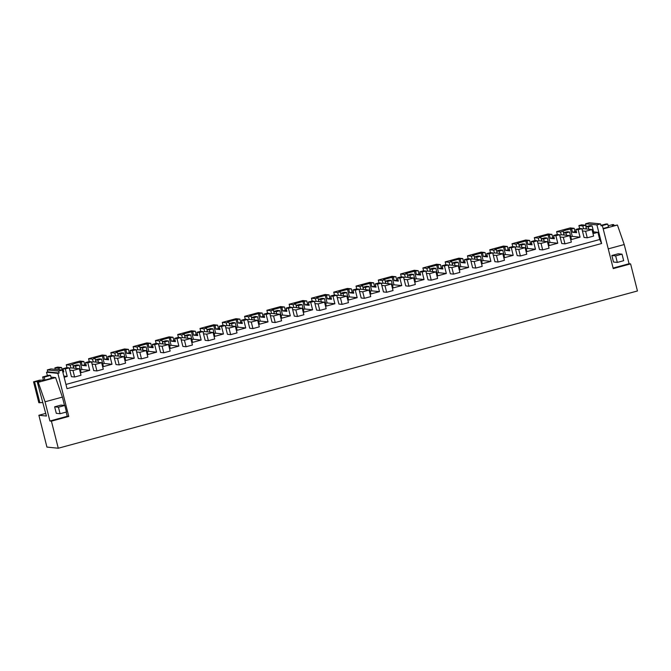 <?xml version="1.0" encoding="UTF-8"?>
<svg xmlns="http://www.w3.org/2000/svg" width="671" height="671" viewBox="0 0 671 671"><rect width="100%" height="100%" fill="white"/><g stroke="black" fill="none" stroke-linecap="round" stroke-linejoin="round"><path stroke-width="1.01" d="M596.913 224.911L585.573 223.762L589.23 222.764L600.579 223.921L596.913 224.911L601.619 243.514L599.715 239.505L65.951 384.441M585.573 223.762L586.286 226.588M593.609 231.889L597.903 232.325L599.715 239.505M45.745 413.403L38.876 415.265L46.928 447.079L58.268 448.236L51.415 421.153L68.769 416.439L57.874 373.37L59.149 373.026L58.654 371.071L62.311 370.073L67.016 388.668L601.619 243.514M47.406 375.685L46.525 372.22L57.874 373.37M62.311 370.073L50.971 368.924L47.306 369.914L47.8 371.868L46.525 372.22M55.265 369.36L54.888 367.859L58.822 368.262L61.573 367.507L62.227 370.065M61.573 367.507L57.639 367.112L54.888 367.859M66.27 364.764L70.203 365.167L75.764 363.179L83.867 361.459L79.933 361.057L66.27 364.764L66.991 367.641M110.111 356.754L113.776 355.756L111.445 355.521L107.771 356.519L110.111 356.754L112.007 364.261L104.24 363.472L102.344 355.965L106.152 355.404L102.218 355.001L88.555 358.717L89.285 361.585M132.397 350.707L136.062 349.708L133.73 349.474L130.057 350.463L132.397 350.707L134.292 358.205L126.525 357.417L124.63 349.91L128.438 349.356L124.504 348.954L110.841 352.661L111.571 355.538M154.682 344.651L158.356 343.653L156.016 343.418L152.351 344.416L154.682 344.651L156.586 352.158L148.819 351.369L146.915 343.862L150.732 343.3L146.798 342.898L133.135 346.613L133.856 349.482M176.976 338.603L180.642 337.605L178.31 337.362L174.636 338.36L176.976 338.603L178.872 346.102L171.105 345.313L169.209 337.807L173.017 337.253L169.084 336.85L155.42 340.558L156.15 343.435M199.262 332.548L202.927 331.549L200.595 331.315L196.922 332.313L199.262 332.548L201.157 340.054L193.391 339.266L191.495 331.759L195.303 331.197L191.369 330.795L177.706 334.51L178.436 337.379M221.547 326.492L225.221 325.502L222.881 325.259L219.216 326.257L221.547 326.492L223.451 333.999L215.685 333.21L213.781 325.703L217.597 325.141L213.663 324.747L200 328.454L200.721 331.323M243.841 320.444L247.507 319.446L245.167 319.211L241.501 320.21L243.841 320.444L245.737 327.951L237.97 327.154L236.075 319.656L239.882 319.094L235.949 318.691L222.286 322.399L223.015 325.276M266.127 314.389L269.792 313.399L267.461 313.156L263.787 314.154L266.127 314.389L268.023 321.895L260.256 321.107L258.36 313.6L262.168 313.038L258.234 312.644L244.571 316.351L245.301 319.22M288.413 308.341L292.086 307.343L289.746 307.108L286.081 308.106L288.413 308.341L290.317 315.848L282.55 315.051L280.646 307.553L284.462 306.991L280.528 306.588L266.865 310.296L267.586 313.172M310.707 302.285L314.372 301.296L312.032 301.053L308.366 302.051L310.707 302.285L312.602 309.792L304.835 309.004L302.94 301.497L306.748 300.935L302.814 300.541L289.151 304.248L289.88 307.117M332.992 296.238L336.657 295.24L334.326 295.005L330.652 295.995L332.992 296.238L334.888 303.737L327.121 302.948L325.225 295.45L329.033 294.888L325.1 294.485L311.436 298.192L312.166 301.069M355.278 290.182L358.951 289.184L356.611 288.949L352.946 289.947L355.278 290.182L357.182 297.689L349.415 296.901L347.511 289.394L351.327 288.832L347.393 288.429L333.73 292.145L334.452 295.014M377.572 284.135L381.237 283.137L378.897 282.902L375.232 283.892L377.572 284.135L379.467 291.633L371.7 290.845L369.805 283.338L373.613 282.785L369.679 282.382L356.016 286.089L356.746 288.966M399.857 278.079L403.523 277.081L401.191 276.846L397.517 277.844L399.857 278.079L401.753 285.586L393.986 284.798L392.09 277.291L395.898 276.729L391.965 276.326L378.301 280.042L379.031 282.91M422.143 272.032L425.817 271.034L423.476 270.79L419.811 271.789L422.143 272.032L424.047 279.53L416.28 278.742L414.376 271.235L418.192 270.681L414.259 270.279L400.595 273.986L401.317 276.863M444.437 265.976L448.102 264.978L445.762 264.743L442.097 265.741L444.437 265.976L446.332 273.483L438.566 272.694L436.67 265.188L440.478 264.626L436.544 264.223L422.881 267.939L423.611 270.807M466.722 259.929L470.388 258.931L468.056 258.687L464.382 259.685L466.722 259.929L468.618 267.427L460.851 266.639L458.956 259.132L462.764 258.57L458.83 258.176L445.167 261.883L445.896 264.76M489.008 253.873L492.682 252.875L490.342 252.64L486.676 253.638L489.008 253.873L490.912 261.38L483.145 260.583L481.241 253.084L485.058 252.522L481.124 252.12L467.461 255.827L468.182 258.704M511.302 247.817L514.967 246.827L512.627 246.584L508.962 247.582L511.302 247.817L513.198 255.324L505.431 254.535L503.535 247.029L507.343 246.467L503.409 246.072L489.746 249.78L490.476 252.648M533.588 241.77L537.253 240.772L534.921 240.537L531.247 241.535L533.588 241.77L535.483 249.276L527.716 248.48L525.821 240.981L529.629 240.419L525.695 240.017L512.032 243.724L512.761 246.601M555.873 235.714L559.547 234.724L557.207 234.481L553.541 235.479L555.873 235.714L557.777 243.221L550.01 242.432L548.106 234.925L551.923 234.364L547.989 233.969L534.326 237.677L535.047 240.545M556.611 231.621L560.545 232.023L566.106 230.036L574.208 228.316L570.275 227.914L556.611 231.621L557.341 234.498M578.897 225.573L582.839 225.968L585.59 225.221L581.656 224.827L578.897 225.573L579.627 228.442M600.579 223.921L601.073 225.875L602.348 225.531L613.244 268.601L630.597 263.888L637.45 290.971L58.268 448.236M588.777 229.222L588.199 226.941L592.09 225.884L593.986 233.391L597.903 232.325M76.15 368.421L75.571 366.131L79.237 365.141L81.141 372.64L89.721 370.308L87.817 362.81L91.491 361.812L93.722 370.618L96.918 370.946L95.265 364.42L92.07 364.093M69.776 370.149L71.428 376.674L74.624 377.001L72.98 370.476L69.776 370.149L69.197 367.859L65.313 368.916L67.209 376.423L64.131 377.261M582.411 230.95L584.064 237.475L587.259 237.802L585.607 231.277L582.411 230.95L581.832 228.668L578.167 229.667L580.063 237.173L572.296 236.377L570.795 236.788M566.492 235.278L565.913 232.988L569.578 231.998L571.482 239.497L580.063 237.173M560.126 237.006L561.77 243.531L564.974 243.858L563.321 237.333L560.126 237.006L559.547 234.724M544.206 241.325L543.627 239.044L547.293 238.046L549.197 245.552L557.777 243.221M537.832 243.053L539.484 249.578L542.68 249.906L541.036 243.38L537.832 243.053L537.253 240.772M521.912 247.381L521.333 245.091L525.007 244.101L526.903 251.6L535.483 249.276M515.546 249.109L517.198 255.634L520.394 255.961L518.742 249.436L515.546 249.109L514.967 246.827M499.627 253.428L499.048 251.147L502.713 250.149L504.617 257.656L513.198 255.324M493.26 255.156L494.904 261.682L498.108 262.009L496.456 255.483L493.26 255.156L492.682 252.875M477.341 259.484L476.762 257.203L480.428 256.205L482.332 263.703L490.912 261.38M470.967 261.212L472.619 267.737L475.814 268.065L474.171 261.539L470.967 261.212L470.388 258.931M455.047 265.531L454.468 263.25L458.142 262.252L460.038 269.759L468.618 267.427M448.681 267.268L450.333 273.793L453.529 274.112L451.877 267.586L448.681 267.268L448.102 264.978M432.761 271.587L432.183 269.306L435.848 268.308L437.752 275.815L446.332 273.483M426.395 273.315L428.039 279.841L431.243 280.168L429.591 273.642L426.395 273.315L425.817 271.034M410.476 277.635L409.897 275.353L413.562 274.355L415.466 281.862L424.047 279.53M404.101 279.371L405.754 285.896L408.949 286.215L407.305 279.69L404.101 279.371L403.523 277.081M388.182 283.69L387.603 281.409L391.277 280.411L393.172 287.918L401.753 285.586M381.816 285.418L383.468 291.944L386.664 292.271L385.011 285.745L381.816 285.418L381.237 283.137M365.896 289.746L365.318 287.456L368.983 286.458L370.887 293.965L379.467 291.633M359.53 291.474L361.174 297.999L364.378 298.327L362.726 291.801L359.53 291.474L358.951 289.184M343.611 295.794L343.032 293.512L346.697 292.514L348.601 300.021L357.182 297.689M337.236 297.521L338.889 304.047L342.084 304.374L340.44 297.849L337.236 297.521L336.657 295.24M321.317 301.849L320.738 299.56L324.412 298.57L326.307 306.068L334.888 303.737M314.951 303.577L316.603 310.103L319.799 310.43L318.146 303.904L314.951 303.577L314.372 301.296M299.031 307.897L298.452 305.615L302.118 304.617L304.022 312.124L312.602 309.792M292.665 309.625L294.317 316.15L297.513 316.477L295.861 309.952L292.665 309.625L292.086 307.343M276.746 313.953L276.167 311.663L279.832 310.673L281.736 318.171L290.317 315.848M270.371 315.68L272.023 322.206L275.219 322.533L273.575 316.007L270.371 315.68L269.792 313.399M254.452 320L253.873 317.719L257.547 316.72L259.442 324.227L268.023 321.895M248.085 321.728L249.738 328.253L252.933 328.58L251.281 322.055L248.085 321.728L247.507 319.446M232.166 326.056L231.587 323.774L235.253 322.776L237.157 330.275L245.737 327.951M225.8 327.784L227.452 334.309L230.648 334.636L228.996 328.111L225.8 327.784L225.221 325.502M209.88 332.103L209.302 329.822L212.967 328.824L214.871 336.33L223.451 333.999M203.506 333.839L205.158 340.365L208.354 340.683L206.71 334.158L203.506 333.839L202.927 331.549M187.586 338.159L187.008 335.877L190.681 334.879L192.577 342.386L201.157 340.054M181.22 339.887L182.873 346.412L186.068 346.739L184.416 340.214L181.22 339.887L180.642 337.605M165.301 344.206L164.722 341.925L168.396 340.927L170.291 348.434L178.872 346.102M158.935 345.942L160.587 352.468L163.783 352.787L162.13 346.261L158.935 345.942L158.356 343.653M143.015 350.262L142.437 347.981L146.102 346.982L148.006 354.489L156.586 352.158M136.641 351.99L138.293 358.515L141.489 358.842L139.845 352.317L136.641 351.99L136.062 349.708M120.721 356.318L120.143 354.028L123.816 353.03L125.712 360.537L134.292 358.205M114.355 358.046L116.008 364.571L119.203 364.898L117.551 358.364L114.355 358.046L113.776 355.756M98.436 362.365L97.857 360.084L101.531 359.086L103.426 366.592L112.007 364.261M574.208 228.316L575.03 231.579L576.339 231.461M582.839 225.968L583.527 228.719M588.199 226.941L585.867 226.706L589.75 225.649L592.09 225.884M585.59 225.221L585.959 226.672M603.095 228.501L608.488 227.041L607.741 224.106L606.223 223.946L600.948 225.381L602.348 225.531M608.169 225.8L612.732 224.559L613.772 224.668L612.22 225.75L612.866 225.825L617.429 225.037L603.195 228.903M617.312 262.42L613.504 262.034L611.86 255.508L618.226 253.781L622.025 254.166L623.678 260.692L617.312 262.42L615.659 255.894L622.025 254.166M630.597 263.888L629.079 263.737L624.223 244.538L617.429 225.037M629.079 263.737L613.109 268.073M578.167 229.667L575.827 229.423L579.492 228.434L581.832 228.668M575.827 229.423L576.649 232.686L572.497 232.267L575.03 231.579M571.667 229.004L572.497 232.267M570.4 228.878L572.296 236.377M585.867 226.706L586.446 228.987M585.087 228.845L586.32 228.509M624.223 244.538L608.253 248.874M613.772 224.668L614.015 225.615M62.755 371.835L63.804 371.944L62.973 368.681L65.313 368.916M58.822 368.262L59.199 369.755M63.829 376.079L67.209 376.423M62.495 370.778L63.493 370.711M62.973 368.681L66.865 367.624L69.197 367.859M72.451 368.043L73.701 367.75M50.971 377.119L55.601 377.588L62.395 397.089L45.041 401.795L49.897 421.002L51.415 421.153M45.041 401.795L38.247 382.302L37.333 382.21L46.416 416.037L38.876 415.265M55.601 377.588L38.247 382.302M37.333 382.21L40.377 381.271L33.55 381.824L39.614 380.18L44.907 380.071L51.281 378.343L50.535 375.399L49.008 375.248L42.642 376.976L44.169 377.136L50.535 375.399M62.395 397.089L64.508 405.435M66.186 412.069L67.251 416.288L68.769 416.439M47.8 371.868L59.149 373.026M47.306 369.914L58.654 371.071M70.203 365.167L70.9 367.909M73.81 368.178L73.231 365.896L76.905 364.898L79.237 365.141M72.745 364.479L73.567 367.742M73.231 365.896L75.571 366.131M42.483 402.566L38.834 402.709L33.55 381.824M67.251 416.288L49.897 421.002M60.096 413.722L56.297 413.336L54.645 406.811L61.011 405.083L64.819 405.469L66.471 411.994L60.096 413.722L58.444 407.196L64.819 405.469M34.598 381.933L39.883 402.81M37.828 381.623L37.928 382.051M80.05 362.021L81.954 369.52L80.453 369.931M81.954 369.52L89.721 370.308M565.913 232.988L563.573 232.753L567.247 231.755L569.578 231.998M563.573 232.753L564.152 235.035M563.086 231.336L564.043 234.607M562.801 234.9L563.917 234.598M549.381 235.06L550.203 238.322L554.053 237.509M550.203 238.322L554.363 238.742L553.541 235.479M560.545 232.023L561.241 234.766M550.01 242.432L548.509 242.835M551.923 234.364L552.745 237.626M534.326 237.677L538.259 238.079L540.801 237.383L541.757 240.663M548.106 234.925L539.526 237.257L540.801 237.383M543.627 239.044L541.287 238.809L544.961 237.811L547.293 238.046M541.287 238.809L541.866 241.09M540.507 240.948L541.623 240.646M527.096 241.107L527.918 244.37L531.768 243.565M527.918 244.37L532.078 244.798L531.247 241.535M538.259 238.079L538.956 240.822M527.716 248.48L526.215 248.891M529.629 240.419L530.459 243.682M512.032 243.724L515.974 244.127L518.507 243.439L519.471 246.718M525.821 240.981L517.24 243.305L518.507 243.439M521.333 245.091L519.002 244.856L522.667 243.858L525.007 244.101M519.002 244.856L519.58 247.138M518.222 247.003L519.337 246.702M504.802 247.163L505.632 250.426L509.474 249.612M505.632 250.426L509.784 250.845L508.962 247.582M515.974 244.127L516.662 246.869M505.431 254.535L503.929 254.946M507.343 246.467L508.165 249.729M489.746 249.78L493.68 250.182L496.221 249.486L497.177 252.766M503.535 247.029L494.955 249.36L496.221 249.486M499.048 251.147L496.708 250.912L500.381 249.914L502.713 250.149M496.708 250.912L497.286 253.193M495.936 253.059L497.052 252.749M482.516 253.21L483.338 256.473L487.188 255.668M483.338 256.473L487.498 256.901L486.676 253.638M493.68 250.182L494.376 252.925M483.145 260.583L481.644 260.994M485.058 252.522L485.879 255.785M467.461 255.827L471.394 256.23L473.936 255.542L474.892 258.821M481.241 253.084L472.661 255.416L473.936 255.542M476.762 257.203L474.422 256.959L478.096 255.961L480.428 256.205M474.422 256.959L475.001 259.249M473.642 259.107L474.758 258.805M460.231 259.266L461.052 262.529L464.902 261.715M461.052 262.529L465.213 262.948L464.382 259.685M471.394 256.23L472.09 258.972M460.851 266.639L459.35 267.05M462.764 258.57L463.594 261.841M445.167 261.883L449.109 262.286L451.642 261.598L452.606 264.869M458.956 259.132L450.375 261.464L451.642 261.598M454.468 263.25L452.137 263.015L455.802 262.017L458.142 262.252M452.137 263.015L452.715 265.297M451.357 265.162L452.472 264.86M437.937 265.313L438.767 268.576L442.608 267.771M438.767 268.576L442.919 269.004L442.097 265.741M449.109 262.286L449.796 265.028M438.566 272.694L437.064 273.097M440.478 264.626L441.3 267.888M422.881 267.939L426.815 268.333L429.356 267.645L430.312 270.925M436.67 265.188L428.09 267.519L429.356 267.645M432.183 269.306L429.843 269.063L433.516 268.065L435.848 268.308M429.843 269.063L430.421 271.352M429.071 271.21L430.186 270.908M415.651 271.369L416.473 274.632L420.323 273.818M416.473 274.632L420.633 275.051L419.811 271.789M426.815 268.333L427.511 271.076M416.28 278.742L414.779 279.153M418.192 270.681L419.014 273.944M400.595 273.986L404.529 274.389L407.071 273.701L408.027 276.972M414.376 271.235L405.796 273.567L407.071 273.701M409.897 275.353L407.557 275.118L411.231 274.12L413.562 274.355M407.557 275.118L408.136 277.4M406.777 277.266L407.893 276.964M393.365 277.417L394.187 280.679L398.037 279.874M394.187 280.679L398.348 281.107L397.517 277.844M404.529 274.389L405.225 277.131M393.986 284.798L392.485 285.2M395.898 276.729L396.729 279.992M378.301 280.042L382.244 280.436L384.777 279.748L385.741 283.028M392.09 277.291L383.51 279.622L384.777 279.748M387.603 281.409L385.271 281.166L388.937 280.176L391.277 280.411M385.271 281.166L385.85 283.456M384.491 283.313L385.607 283.011M371.071 283.472L371.902 286.735L375.743 285.93M371.902 286.735L376.054 287.154L375.232 283.892M382.244 280.436L382.931 283.187M371.7 290.845L370.199 291.256M373.613 282.785L374.435 286.047M356.016 286.089L359.95 286.492L362.491 285.804L363.447 289.075M369.805 283.338L361.224 285.67L362.491 285.804M365.318 287.456L362.977 287.222L366.651 286.223L368.983 286.458M362.977 287.222L363.556 289.503M362.206 289.369L363.321 289.067M348.786 289.52L349.608 292.782L353.458 291.977M349.608 292.782L353.768 293.21L352.946 289.947M359.95 286.492L360.646 289.235M349.415 296.901L347.913 297.303M351.327 288.832L352.149 292.095M333.73 292.145L337.664 292.539L340.205 291.851L341.162 295.131M347.511 289.394L338.93 291.726L340.205 291.851M343.032 293.512L340.692 293.269L344.366 292.279L346.697 292.514M340.692 293.269L341.271 295.559M339.912 295.416L341.027 295.114M326.5 295.575L327.322 298.838L331.172 298.033M327.322 298.838L331.482 299.258L330.652 295.995M337.664 292.539L338.36 295.29M327.121 302.948L325.62 303.359M329.033 294.888L329.864 298.15M311.436 298.192L315.378 298.595L317.911 297.907L318.876 301.178M325.225 295.45L316.645 297.773L317.911 297.907M320.738 299.56L318.406 299.325L322.072 298.327L324.412 298.57M318.406 299.325L318.985 301.606M317.626 301.472L318.742 301.17M304.206 301.631L305.037 304.894L308.878 304.08M305.037 304.894L309.188 305.313L308.366 302.051M315.378 298.595L316.066 301.338M304.835 309.004L303.334 309.406M306.748 300.935L307.57 304.198M289.151 304.248L293.084 304.651L295.626 303.955L296.582 307.234M302.94 301.497L294.359 303.829L295.626 303.955M298.452 305.615L296.112 305.38L299.786 304.382L302.118 304.617M296.112 305.38L296.691 307.662M295.341 307.519L296.456 307.217M281.921 307.679L282.743 310.941L286.592 310.136M282.743 310.941L286.903 311.369L286.081 308.106M293.084 304.651L293.781 307.393M282.55 315.051L281.048 315.462M284.462 306.991L285.284 310.254M266.865 310.296L270.799 310.698L273.34 310.01L274.296 313.282M280.646 307.553L272.065 309.876L273.34 310.01M276.167 311.663L273.827 311.428L277.5 310.43L279.832 310.673M273.827 311.428L274.405 313.709M273.047 313.575L274.162 313.273M259.635 313.734L260.457 316.997L264.307 316.184M260.457 316.997L264.617 317.417L263.787 314.154M270.799 310.698L271.495 313.441M260.256 321.107L258.754 321.518M262.168 313.038L262.998 316.301M244.571 316.351L248.513 316.754L251.046 316.058L252.011 319.337M258.36 313.6L249.78 315.932L251.046 316.058M253.873 317.719L251.541 317.484L255.206 316.486L257.547 316.72M251.541 317.484L252.12 319.765M250.761 319.631L251.877 319.321M237.341 319.782L238.171 323.045L242.013 322.239M238.171 323.045L242.323 323.472L241.501 320.21M248.513 316.754L249.201 319.497M237.97 327.154L236.469 327.565M239.882 319.094L240.704 322.357M222.286 322.399L226.219 322.801L228.761 322.114L229.717 325.393M236.075 319.656L227.494 321.988L228.761 322.114M231.587 323.774L229.247 323.531L232.921 322.533L235.253 322.776M229.247 323.531L229.826 325.812M228.475 325.678L229.591 325.376M215.055 325.838L215.877 329.1L219.727 328.287M215.877 329.1L220.038 329.52L219.216 326.257M226.219 322.801L226.915 325.544M215.685 333.21L214.183 333.621M217.597 325.141L218.419 328.404M200 328.454L203.934 328.857L206.475 328.161L207.431 331.44M213.781 325.703L205.2 328.035L206.475 328.161M209.302 329.822L206.962 329.587L210.635 328.589L212.967 328.824M206.962 329.587L207.54 331.868M206.182 331.734L207.297 331.424M192.77 331.885L193.592 335.148L197.442 334.343M193.592 335.148L197.752 335.575L196.922 332.313M203.934 328.857L204.63 331.6M193.391 339.266L191.889 339.669M195.303 331.197L196.133 334.46M177.706 334.51L181.648 334.904L184.181 334.217L185.146 337.496M191.495 331.759L182.915 334.091L184.181 334.217M187.008 335.877L184.676 335.634L188.341 334.636L190.681 334.879M184.676 335.634L185.255 337.924M183.896 337.781L185.011 337.479M170.476 337.941L171.306 341.204L175.148 340.39M171.306 341.204L175.458 341.623L174.636 338.36M181.648 334.904L182.336 337.647M171.105 345.313L169.604 345.724M173.017 337.253L173.848 340.516M155.42 340.558L159.354 340.96L161.896 340.272L162.852 343.544M169.209 337.807L160.629 340.138L161.896 340.272M164.722 341.925L162.382 341.69L166.056 340.692L168.396 340.927M162.382 341.69L162.961 343.971M161.61 343.837L162.726 343.535M148.19 343.988L149.012 347.251L152.862 346.446M149.012 347.251L153.173 347.679L152.351 344.416M159.354 340.96L160.05 343.703M148.819 351.369L147.318 351.772M150.732 343.3L151.554 346.563M133.135 346.613L137.069 347.008L139.61 346.32L140.566 349.599M146.915 343.862L138.335 346.194L139.61 346.32M142.437 347.981L140.096 347.737L143.77 346.748L146.102 346.982M140.096 347.737L140.675 350.027M139.316 349.885L140.432 349.583M125.905 350.044L126.727 353.307L130.577 352.501M126.727 353.307L130.887 353.726L130.057 350.463M137.069 347.008L137.765 349.759M126.525 357.417L125.024 357.828M128.438 349.356L129.268 352.619M110.841 352.661L114.783 353.063L117.324 352.376L118.281 355.647M124.63 349.91L116.049 352.241L117.324 352.376M120.143 354.028L117.811 353.793L121.476 352.795L123.816 353.03M117.811 353.793L118.39 356.075M117.031 355.94L118.146 355.638M103.611 356.091L104.441 359.354L108.283 358.549M104.441 359.354L108.593 359.782L107.771 356.519M114.783 353.063L115.471 355.806M104.24 363.472L102.738 363.875M106.152 355.404L106.983 358.666M88.555 358.717L92.489 359.111L95.03 358.423L95.987 361.703M102.344 355.965L93.764 358.297L95.03 358.423M97.857 360.084L95.517 359.841L99.191 358.851L101.531 359.086M95.517 359.841L96.096 362.13M94.745 361.988L95.861 361.686M81.325 362.147L82.147 365.41L85.997 364.605M82.147 365.41L86.307 365.829L85.485 362.566L87.817 362.81M92.489 359.111L93.185 361.862M85.485 362.566L89.151 361.577L91.491 361.812M83.867 361.459L84.689 364.722M587.259 237.802L593.625 236.075L591.973 229.549L583.602 228.694L581.95 229.147M591.973 229.549L585.607 231.277M564.974 243.858L571.34 242.122L569.687 235.596L561.317 234.749L559.664 235.194M569.687 235.596L563.321 237.333M542.68 249.906L549.054 248.178L547.402 241.652L539.023 240.797L537.379 241.25M547.402 241.652L541.036 243.38M520.394 255.961L526.76 254.234L525.108 247.708L516.737 246.853L515.085 247.297M525.108 247.708L518.742 249.436M498.108 262.009L504.475 260.281L502.822 253.755L494.452 252.908L492.799 253.353M502.822 253.755L496.456 255.483M475.814 268.065L482.189 266.337L480.537 259.811L472.158 258.956L470.514 259.4M480.537 259.811L474.171 261.539M453.529 274.112L459.895 272.384L458.243 265.859L449.872 265.011L448.22 265.456M458.243 265.859L451.877 267.586M431.243 280.168L437.609 278.44L435.957 271.914L427.586 271.059L425.934 271.512M435.957 271.914L429.591 273.642M408.949 286.215L415.324 284.487L413.671 277.962L405.292 277.115L403.648 277.559M413.671 277.962L407.305 279.69M386.664 292.271L393.03 290.543L391.378 284.018L383.007 283.162L381.354 283.615M391.378 284.018L385.011 285.745M364.378 298.327L370.744 296.59L369.092 290.065L360.721 289.218L359.069 289.662M369.092 290.065L362.726 291.801M342.084 304.374L348.459 302.646L346.806 296.121L338.427 295.265L336.783 295.718M346.806 296.121L340.44 297.849M319.799 310.43L326.165 308.694L324.512 302.168L316.142 301.321L314.489 301.765M324.512 302.168L318.146 303.904M297.513 316.477L303.879 314.749L302.227 308.224L293.856 307.368L292.204 307.821M302.227 308.224L295.861 309.952M275.219 322.533L281.594 320.805L279.941 314.28L271.562 313.424L269.918 313.869M279.941 314.28L273.575 316.007M252.933 328.58L259.3 326.852L257.647 320.327L249.276 319.471L247.624 319.924M257.647 320.327L251.281 322.055M230.648 334.636L237.014 332.908L235.362 326.383L226.991 325.527L225.339 325.972M235.362 326.383L228.996 328.111M208.354 340.683L214.728 338.956L213.076 332.43L204.697 331.583L203.053 332.028M213.076 332.43L206.71 334.158M186.068 346.739L192.434 345.011L190.782 338.486L182.411 337.63L180.759 338.075M190.782 338.486L184.416 340.214M163.783 352.787L170.149 351.059L168.496 344.533L160.126 343.686L158.473 344.131M168.496 344.533L162.13 346.261M141.489 358.842L147.863 357.115L146.211 350.589L137.832 349.734L136.188 350.187M146.211 350.589L139.845 352.317M119.203 364.898L125.569 363.162L123.917 356.637L115.546 355.789L113.894 356.234M123.917 356.637L117.551 358.364M96.918 370.946L103.284 369.218L101.631 362.692L93.261 361.837L91.608 362.29M101.631 362.692L95.265 364.42M74.624 377.001L80.998 375.265L79.346 368.74L70.967 367.893L69.323 368.337M79.346 368.74L72.98 370.476M615.659 255.894L611.86 255.508M602.357 225.565L607.741 224.106M58.444 407.196L54.645 406.811M44.907 380.071L44.169 377.136M42.642 376.976L43.389 379.912M38.188 381.522L38.297 381.95"/></g></svg>
